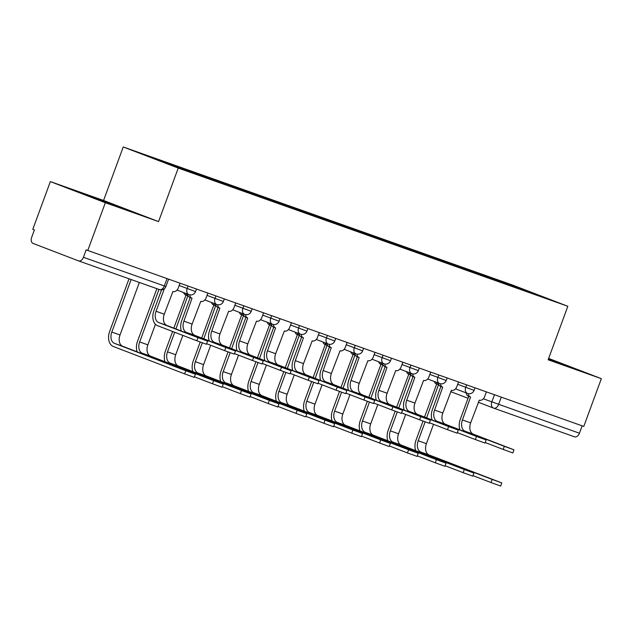 <?xml version="1.0" encoding="UTF-8"?>
<svg xmlns="http://www.w3.org/2000/svg" width="633" height="633" viewBox="0 0 633 633"><rect width="100%" height="100%" fill="white"/><g stroke="black" fill="none" stroke-linecap="round" stroke-linejoin="round"><path stroke-width="0.95" d="M50.355 181.592L105.347 202.718L87.773 250.47L583.784 426.413L601.35 378.661L548.146 359.789L567.833 306.277L512.833 285.151L123.245 146.959L103.559 200.471L50.355 181.592L32.781 229.344L34.388 229.961L31.65 237.399A5.111 3.434 -70.5 0 0 33.09 243.428L78.468 260.859A5.111 3.434 -70.5 0 0 78.524 260.883A5.111 3.434 -70.5 0 0 83.437 257.291L165.909 286.52L168.623 279.145M105.347 202.718L158.551 221.597L178.237 168.085L567.833 306.277M87.773 250.47L86.175 249.853L83.437 257.291M601.35 378.661L548.645 358.413M582.162 425.835L579.44 433.233A5.111 3.434 109.5 0 1 574.527 436.817A5.111 3.434 109.5 0 1 574.471 436.802L493.7 408.15M493.534 279.628L493.297 278.639L523.293 289.273L550.227 299.623L520.128 289.059M493.297 278.639L167.072 162.808L140.843 153.613L167.785 163.963L520.231 288.98M123.245 146.959L178.237 168.085M548.289 359.394L572.343 367.82L548.51 358.784M103.559 200.471L158.551 221.597M97.229 199.292L131.688 211.517L87.655 195.114L79.362 192.432L97.229 199.292M489.198 278.085L489.531 277.191M170.839 164.256L171.052 165.126M523.293 289.273L522.985 289.961M554.247 361.57L554.476 360.96M87.496 195.557L87.655 195.114M113.592 205.266L113.821 204.657M513.964 449.81L512.817 452.927L503.195 449.438L504.343 446.32L513.964 449.81L473.349 434.175A9.59 6.441 109.5 0 1 470.651 422.868L479.308 400.167A5.111 3.79 111 0 0 484.641 396.638L486.397 391.867M468.736 396.369L460.357 419.149A12.913 8.672 -70.5 0 0 459.93 429.839M470.422 397.01L468.475 396.266A5.111 3.79 -69 0 1 468.404 396.234A5.111 3.79 -69 0 1 466.276 392.958M468.357 393.663A5.111 3.79 111 0 0 470.493 397.041A5.111 3.79 111 0 0 470.556 397.065L462.438 419.956A9.59 6.441 109.5 0 0 465.136 431.263L504.343 446.32M485.163 442.514L503.195 449.438M501.787 482.924L500.64 486.041L491.01 482.552L492.158 479.434L501.787 482.924L429.103 454.969A9.59 6.441 109.5 0 1 426.405 443.662L433.518 424.316M436.454 382.324A5.111 3.79 111 0 0 438.424 384.722A5.111 3.79 111 0 0 438.495 384.745L426.61 417.859M492.158 479.434L420.89 452.057A9.59 6.441 109.5 0 1 418.191 440.75L425.139 421.847M436.675 384.049L424.529 417.06M423.05 421.08L416.103 439.943A12.913 8.672 -70.5 0 0 415.683 450.633M438.353 384.69L436.406 383.946A5.111 3.79 -69 0 1 436.343 383.914A5.111 3.79 -69 0 1 434.365 381.525M472.978 475.628L491.01 482.552M486.112 439.927L484.965 443.045L475.343 439.563L476.491 436.438L486.112 439.927L445.497 424.292A9.59 6.441 109.5 0 1 442.799 412.985L451.456 390.284A5.111 3.79 111 0 0 456.789 386.755L458.545 381.984M440.885 386.486L432.497 409.274A12.913 8.672 -70.5 0 0 432.078 419.956M442.57 387.127L440.623 386.383A5.111 3.79 -69 0 1 440.552 386.359A5.111 3.79 -69 0 1 438.424 383.084M440.497 383.788A5.111 3.79 111 0 0 442.633 387.159A5.111 3.79 111 0 0 442.704 387.182L434.586 410.073A9.59 6.441 109.5 0 0 437.284 421.38L476.491 436.438M457.311 432.632L475.343 439.563M458.26 430.044L457.113 433.17L447.484 429.68L448.631 426.563L458.26 430.044L417.645 414.417A9.59 6.441 109.5 0 1 414.947 403.102L423.596 380.409A5.111 3.79 111 0 0 428.937 376.872L430.693 372.109M413.033 376.603L404.645 399.391A12.913 8.672 -70.5 0 0 404.226 410.081M414.718 377.252L412.763 376.5A5.111 3.79 -69 0 1 412.7 376.477A5.111 3.79 -69 0 1 410.572 373.201M412.645 373.905A5.111 3.79 111 0 0 414.781 377.276A5.111 3.79 111 0 0 414.852 377.3L406.734 400.191A9.59 6.441 109.5 0 0 409.432 411.497L448.631 426.563M429.459 422.749L447.484 429.68M473.927 473.041L472.78 476.158L463.158 472.669L464.305 469.551L473.927 473.041L401.251 445.086A9.59 6.441 109.5 0 1 398.553 433.779L405.666 414.433M408.594 372.441A5.111 3.79 111 0 0 410.572 374.839A5.111 3.79 111 0 0 410.635 374.863L398.758 407.976M464.305 469.551L393.038 442.174A9.59 6.441 109.5 0 1 390.339 430.867L397.287 411.972M408.815 374.166L396.669 407.177M395.19 411.205L388.251 430.068A12.913 8.672 -70.5 0 0 387.831 440.75M410.5 374.815L408.554 374.063A5.111 3.79 -69 0 1 408.483 374.04A5.111 3.79 -69 0 1 406.513 371.642M445.126 465.746L463.158 472.669M446.075 463.158L444.928 466.276L435.306 462.794L436.454 459.669L446.075 463.158L373.399 435.211A9.59 6.441 109.5 0 1 370.693 423.896L377.814 404.558M380.742 362.567A5.111 3.79 111 0 0 382.72 364.956A5.111 3.79 111 0 0 382.783 364.988L370.906 398.102M436.454 459.669L365.186 432.292A9.59 6.441 109.5 0 1 362.48 420.985L369.435 402.09M380.963 364.284L368.817 397.295M367.338 401.322L360.399 420.185A12.913 8.672 -70.5 0 0 359.979 430.875M382.649 364.932L380.702 364.181A5.111 3.79 -69 0 1 380.631 364.157A5.111 3.79 -69 0 1 378.661 361.767M417.274 455.863L435.306 462.794M430.408 420.17L429.261 423.287L419.632 419.798L420.779 416.68L430.408 420.17L389.793 404.534A9.59 6.441 109.5 0 1 387.095 393.228L395.744 370.527A5.111 3.79 111 0 0 401.085 366.998L402.833 362.226M385.18 366.729L376.793 389.509A12.913 8.672 -70.5 0 0 376.374 400.198M386.858 367.369L384.911 366.626A5.111 3.79 -69 0 1 384.848 366.594A5.111 3.79 -69 0 1 382.72 363.326M384.793 364.022A5.111 3.79 111 0 0 386.929 367.401A5.111 3.79 111 0 0 387 367.425L378.882 390.316A9.59 6.441 109.5 0 0 381.58 401.623L420.779 416.68M401.599 412.874L419.632 419.798M402.556 410.287L401.409 413.404L391.78 409.923L392.927 406.797L402.556 410.287L361.941 394.652A9.59 6.441 109.5 0 1 359.235 383.345L367.892 360.644A5.111 3.79 111 0 0 373.233 357.115L374.981 352.344M357.321 356.846L348.941 379.634A12.913 8.672 -70.5 0 0 348.522 390.316M359.006 357.495L357.059 356.743A5.111 3.79 -69 0 1 356.988 356.719A5.111 3.79 -69 0 1 354.868 353.443M356.941 354.148A5.111 3.79 111 0 0 359.077 357.518A5.111 3.79 111 0 0 359.14 357.542L351.022 380.433A9.59 6.441 109.5 0 0 353.728 391.74L392.927 406.797M373.747 402.992L391.78 409.923M374.696 400.404L373.549 403.53L363.928 400.04L365.075 396.923L374.696 400.404L334.089 384.777A9.59 6.441 109.5 0 1 331.383 373.47L340.04 350.769A5.111 3.79 111 0 0 345.373 347.232L347.129 342.469M329.469 346.963L321.089 369.751A12.913 8.672 -70.5 0 0 320.662 380.441M331.154 347.612L329.207 346.86A5.111 3.79 -69 0 1 329.136 346.837A5.111 3.79 -69 0 1 327.008 343.561M329.089 344.265A5.111 3.79 111 0 0 331.225 347.636A5.111 3.79 111 0 0 331.288 347.659L323.17 370.55A9.59 6.441 109.5 0 0 325.876 381.857L365.075 396.923M345.895 393.109L363.928 400.04M418.223 453.283L417.076 456.401L407.446 452.911L408.601 449.794L418.223 453.283L345.547 425.329A9.59 6.441 109.5 0 1 342.841 414.022L349.962 394.675M352.89 352.684A5.111 3.79 111 0 0 354.86 355.081A5.111 3.79 111 0 0 354.931 355.105L343.054 388.219M408.601 449.794L337.334 422.417A9.59 6.441 109.5 0 1 334.628 411.11L341.583 392.207M353.111 354.409L340.965 387.42M339.486 391.439L332.547 410.303A12.913 8.672 -70.5 0 0 332.119 420.992M354.796 355.05L352.85 354.306A5.111 3.79 -69 0 1 352.779 354.282A5.111 3.79 -69 0 1 350.809 351.885M389.422 445.988L407.446 452.911M390.371 443.401L389.224 446.518L379.594 443.029L380.742 439.911L390.371 443.401L317.687 415.446A9.59 6.441 109.5 0 1 314.989 404.139L322.11 384.793M325.038 342.801A5.111 3.79 111 0 0 327.008 345.199A5.111 3.79 111 0 0 327.079 345.222L315.194 378.336M380.742 439.911L309.474 412.534A9.59 6.441 109.5 0 1 306.776 401.227L313.731 382.332M325.259 344.526L313.113 377.537M311.634 381.564L304.695 400.428A12.913 8.672 -70.5 0 0 304.267 411.11M326.945 345.175L324.99 344.423A5.111 3.79 -69 0 1 324.927 344.399A5.111 3.79 -69 0 1 322.949 342.002M361.562 436.105L379.594 443.029M362.519 433.518L361.372 436.643L351.742 433.154L352.89 430.036L362.519 433.518L289.835 405.571A9.59 6.441 109.5 0 1 287.137 394.264L294.25 374.918M297.186 332.926A5.111 3.79 111 0 0 299.156 335.316A5.111 3.79 111 0 0 299.227 335.348L287.342 368.461M352.89 430.036L281.622 402.651A9.59 6.441 109.5 0 1 278.924 391.344L285.879 372.449M297.407 334.643L285.261 367.654M283.782 371.682L276.835 390.545A12.913 8.672 -70.5 0 0 276.415 401.235M299.093 335.292L297.138 334.541A5.111 3.79 -69 0 1 297.075 334.517A5.111 3.79 -69 0 1 295.097 332.127M333.71 426.223L351.742 433.154M346.844 390.529L345.697 393.647L336.076 390.157L337.223 387.04L346.844 390.529L306.23 374.894A9.59 6.441 109.5 0 1 303.531 363.587L312.188 340.886A5.111 3.79 111 0 0 317.521 337.357L319.277 332.586M301.617 337.088L293.237 359.876A12.913 8.672 -70.5 0 0 292.81 370.558M303.302 337.729L301.355 336.985A5.111 3.79 -69 0 1 301.284 336.954A5.111 3.79 -69 0 1 299.156 333.686M301.237 334.382A5.111 3.79 111 0 0 303.365 337.761A5.111 3.79 111 0 0 303.436 337.785L295.318 360.675A9.59 6.441 109.5 0 0 298.016 371.982L337.223 387.04M318.043 383.234L336.076 390.157M334.667 423.643L333.512 426.761L323.89 423.271L325.038 420.154L334.667 423.643L261.983 395.688A9.59 6.441 109.5 0 1 259.285 384.381L266.398 365.035M269.326 323.044A5.111 3.79 111 0 0 271.304 325.441A5.111 3.79 111 0 0 271.367 325.465L259.49 358.579M325.038 420.154L253.77 392.776A9.59 6.441 109.5 0 1 251.072 381.47L258.019 362.567M269.555 324.769L257.409 357.78M255.922 361.799L248.983 380.67A12.913 8.672 -70.5 0 0 248.563 391.352M271.233 325.409L269.286 324.666A5.111 3.79 -69 0 1 269.215 324.642A5.111 3.79 -69 0 1 267.245 322.244M305.858 416.348L323.89 423.271M318.992 380.647L317.845 383.764L308.216 380.283L309.371 377.157L318.992 380.647L278.378 365.012A9.59 6.441 109.5 0 1 275.679 353.705L284.336 331.004A5.111 3.79 111 0 0 289.669 327.475L291.425 322.703M273.765 327.206L265.377 349.994A12.913 8.672 -70.5 0 0 264.958 360.675M275.45 327.854L273.496 327.103A5.111 3.79 -69 0 1 273.432 327.079A5.111 3.79 -69 0 1 271.304 323.803M273.377 324.507A5.111 3.79 111 0 0 275.513 327.878A5.111 3.79 111 0 0 275.584 327.902L267.466 350.793A9.59 6.441 109.5 0 0 270.164 362.1L309.371 377.157M290.191 373.351L308.216 380.283M306.807 413.76L305.66 416.878L296.038 413.389L297.186 410.271L306.807 413.76L234.131 385.806A9.59 6.441 109.5 0 1 231.425 374.499L238.546 355.153M241.474 313.161A5.111 3.79 111 0 0 243.452 315.558A5.111 3.79 111 0 0 243.515 315.582L231.638 348.696M297.186 410.271L225.918 382.894A9.59 6.441 109.5 0 1 223.212 371.587L230.167 352.692M241.695 314.886L229.55 347.897M228.07 351.924L221.131 370.788A12.913 8.672 -70.5 0 0 220.711 381.47M243.381 315.535L241.434 314.783A5.111 3.79 -69 0 1 241.363 314.759A5.111 3.79 -69 0 1 239.393 312.362M278.006 406.465L296.038 413.389M291.14 370.764L289.993 373.889L280.364 370.4L281.511 367.282L291.14 370.764L250.526 355.137A9.59 6.441 109.5 0 1 247.827 343.83L256.476 321.129A5.111 3.79 111 0 0 261.817 317.592L263.573 312.829M245.913 317.323L237.525 340.111A12.913 8.672 -70.5 0 0 237.106 350.801M247.598 317.972L245.644 317.22A5.111 3.79 -69 0 1 245.58 317.196A5.111 3.79 -69 0 1 243.452 313.921M245.525 314.625A5.111 3.79 111 0 0 247.661 317.995A5.111 3.79 111 0 0 247.732 318.027L239.614 340.91A9.59 6.441 109.5 0 0 242.312 352.225L281.511 367.282M262.339 363.477L280.364 370.4M278.955 403.878L277.808 407.003L268.186 403.514L269.334 400.396L278.955 403.878L206.279 375.931A9.59 6.441 109.5 0 1 203.573 364.624L210.694 345.278M213.622 303.286A5.111 3.79 111 0 0 215.6 305.676A5.111 3.79 111 0 0 215.663 305.707L203.786 338.821M269.334 400.396L198.066 373.011A9.59 6.441 109.5 0 1 195.36 361.704L202.315 342.809M213.843 305.003L201.698 338.014M200.218 342.042L193.279 360.905A12.913 8.672 -70.5 0 0 192.859 371.595M215.529 305.652L213.582 304.9A5.111 3.79 -69 0 1 213.511 304.877A5.111 3.79 -69 0 1 211.541 302.487M250.154 396.582L268.186 403.514M263.288 360.889L262.141 364.007L252.512 360.517L253.659 357.4L263.288 360.889L222.674 345.254A9.59 6.441 109.5 0 1 219.968 333.947L228.624 311.246A5.111 3.79 111 0 0 233.965 307.717L235.713 302.946M218.061 307.448L209.673 330.236A12.913 8.672 -70.5 0 0 209.254 340.918M219.738 308.089L217.792 307.345A5.111 3.79 -69 0 1 217.72 307.321A5.111 3.79 -69 0 1 215.6 304.046M217.673 304.742A5.111 3.79 111 0 0 219.809 308.121A5.111 3.79 111 0 0 219.88 308.144L211.754 331.035A9.59 6.441 109.5 0 0 214.46 342.342L253.659 357.4M234.479 353.594L252.512 360.517M251.103 394.003L249.956 397.12L240.326 393.631L241.474 390.514L251.103 394.003L178.427 366.048A9.59 6.441 109.5 0 1 175.721 354.741L182.842 335.395M185.77 293.403A5.111 3.79 111 0 0 187.74 295.801A5.111 3.79 111 0 0 187.811 295.825L175.927 328.938M241.474 390.514L170.214 363.136A9.59 6.441 109.5 0 1 167.508 351.829L174.708 332.27M185.991 295.128L173.846 328.139M172.619 331.47L165.427 351.03A12.913 8.672 -70.5 0 0 164.999 361.712M187.677 295.769L185.73 295.025A5.111 3.79 -69 0 1 185.659 295.002A5.111 3.79 -69 0 1 183.689 292.604M222.302 386.708L240.326 393.631M235.436 351.006L234.281 354.124L224.66 350.642L225.807 347.517L235.436 351.006L194.822 335.371A9.59 6.441 109.5 0 1 192.115 324.064L200.772 301.363A5.111 3.79 111 0 0 206.113 297.834L207.861 293.071M190.201 297.565L181.821 320.353A12.913 8.672 -70.5 0 0 181.394 331.035M191.886 298.214L189.94 297.463A5.111 3.79 -69 0 1 189.868 297.439A5.111 3.79 -69 0 1 187.74 294.163M189.821 294.867A5.111 3.79 111 0 0 191.957 298.238A5.111 3.79 111 0 0 192.021 298.262L183.902 321.153A9.59 6.441 109.5 0 0 186.608 332.46L225.807 347.517M206.627 343.711L224.66 350.642M223.251 384.12L222.104 387.238L212.474 383.756L213.622 380.631L223.251 384.12L150.567 356.165A9.59 6.441 109.5 0 1 147.869 344.858L155.441 324.27M213.622 380.631L142.354 353.254A9.59 6.441 109.5 0 1 139.656 341.947L158.978 289.423M156.873 288.672L137.575 341.147A12.913 8.672 -70.5 0 0 137.147 351.829M194.442 376.825L212.474 383.756M207.577 341.132L206.429 344.249L196.808 340.76L197.955 337.642L207.577 341.132L166.97 325.497A9.59 6.441 109.5 0 1 164.263 314.19L172.92 291.489A5.111 3.79 111 0 0 178.253 287.952L180.009 283.188M161.557 289.843L153.969 310.471A12.913 8.672 -70.5 0 0 157.601 325.702L196.808 340.76M197.955 337.642L158.756 322.585A9.59 6.441 109.5 0 1 156.05 311.27L164.351 288.703M195.399 374.238L194.252 377.363L184.622 373.874L185.77 370.756L195.399 374.238L122.715 346.291A9.59 6.441 109.5 0 1 120.017 334.984L139.339 282.453M185.77 370.756L114.502 343.379A9.59 6.441 109.5 0 1 111.804 332.064L131.126 279.541M129.021 278.797L109.715 331.265A12.913 8.672 -70.5 0 0 113.354 346.496L184.622 373.874M179.163 285.491L195.534 291.599L196.475 289.028M207.015 295.374L223.386 301.482L224.327 298.911M234.867 305.256L251.238 311.357L252.179 308.785M262.719 315.131L279.09 321.24L280.039 318.668M290.579 325.014L306.942 331.114L307.891 328.551M318.431 334.897L334.794 340.997L335.743 338.426M346.283 344.771L362.654 350.88L363.595 348.308M374.135 354.654L390.506 360.755L391.447 358.191M401.987 364.529L418.358 370.637L419.307 368.066M429.839 374.412L446.21 380.52L447.159 377.948M457.699 384.294L474.062 390.395L475.011 387.831M167.041 278.583L164.319 285.981A5.111 3.434 -70.5 0 1 159.405 289.574A5.111 3.434 -70.5 0 1 159.35 289.55L78.579 260.899M483.343 398.798L579.44 433.233M494.476 394.731L491.786 402.042A5.111 3.79 -69 0 0 493.518 408.087A5.111 5.111 0 0 0 493.645 408.127A5.111 3.434 -70.5 0 0 498.559 404.542L501.281 397.144M493.455 408.056L478.247 402.216L493.518 408.087A5.111 3.79 -69 0 0 493.59 408.111A5.111 3.434 -70.5 0 0 493.645 408.127L574.527 436.817M468.032 398.292L450.656 391.621L468.032 398.292M188.088 286.053L187.162 288.569A5.111 3.79 111 0 0 188.895 294.606A5.111 3.79 111 0 0 188.966 294.63M215.94 295.935L215.014 298.444A5.111 3.79 111 0 0 216.747 304.489A5.111 3.79 111 0 0 216.818 304.513M243.792 305.81L242.866 308.326A5.111 3.79 111 0 0 244.607 314.364A5.111 3.79 111 0 0 244.67 314.395M271.644 315.693L270.718 318.209A5.111 3.79 111 0 0 272.459 324.246A5.111 3.79 111 0 0 272.522 324.27M299.496 325.568L298.57 328.084A5.111 3.79 111 0 0 300.311 334.129A5.111 3.79 111 0 0 300.382 334.153M327.356 335.45L326.43 337.967A5.111 3.79 111 0 0 328.163 344.004A5.111 3.79 111 0 0 328.234 344.028M355.208 345.333L354.282 347.849A5.111 3.79 111 0 0 356.015 353.887A5.111 3.79 111 0 0 356.086 353.91M383.06 355.208L382.134 357.724A5.111 3.79 111 0 0 383.875 363.769A5.111 3.79 111 0 0 383.938 363.793M410.912 365.091L409.986 367.607A5.111 3.79 111 0 0 411.727 373.644A5.111 3.79 111 0 0 411.79 373.668M438.764 374.973L437.838 377.482A5.111 3.79 111 0 0 439.579 383.527A5.111 3.79 111 0 0 439.642 383.551M466.616 384.848L465.698 387.364A5.111 3.79 111 0 0 467.431 393.409A5.111 3.79 111 0 0 467.502 393.433M470.651 422.868L462.438 419.956M473.349 434.175L465.136 431.263M418.191 440.75L426.405 443.662M420.89 452.057L429.103 454.969M442.799 412.985L434.586 410.073M445.497 424.292L437.284 421.38M414.947 403.102L406.734 400.191M417.645 414.417L409.432 411.497M390.339 430.867L398.553 433.779M393.038 442.174L401.251 445.086M362.48 420.985L370.693 423.896M365.186 432.292L373.399 435.211M387.095 393.228L378.882 390.316M389.793 404.534L381.58 401.623M359.235 383.345L351.022 380.433M361.941 394.652L353.728 391.74M331.383 373.47L323.17 370.55M334.089 384.777L325.876 381.857M334.628 411.11L342.841 414.022M337.334 422.417L345.547 425.329M306.776 401.227L314.989 404.139M309.474 412.534L317.687 415.446M278.924 391.344L287.137 394.264M281.622 402.651L289.835 405.571M303.531 363.587L295.318 360.675M306.23 374.894L298.016 371.982M251.072 381.47L259.285 384.381M253.77 392.776L261.983 395.688M275.679 353.705L267.466 350.793M278.378 365.012L270.164 362.1M223.212 371.587L231.425 374.499M225.918 382.894L234.131 385.806M247.827 343.83L239.614 340.91M250.526 355.137L242.312 352.225M195.36 361.704L203.573 364.624M198.066 373.011L206.279 375.931M219.968 333.947L211.754 331.035M222.674 345.254L214.46 342.342M167.508 351.829L175.721 354.741M170.214 363.136L178.427 366.048M192.115 324.064L183.902 321.153M194.822 335.371L186.608 332.46M139.656 341.947L147.869 344.858M142.354 353.254L150.567 356.165M164.263 314.19L156.05 311.27M166.97 325.497L158.756 322.585M111.804 332.064L120.017 334.984M114.502 343.379L122.715 346.291M455.554 388.844L467.431 393.409A5.111 5.111 0 0 0 474.062 390.395M427.702 378.961L439.579 383.527A5.111 5.111 0 0 0 446.21 380.52M399.85 369.086L411.727 373.644A5.111 5.111 0 0 0 418.358 370.637M371.998 359.204L383.875 363.769A5.111 5.111 0 0 0 390.506 360.755M344.146 349.321L356.015 353.887A5.111 5.111 0 0 0 362.654 350.88M316.286 339.446L328.163 344.004A5.111 5.111 0 0 0 334.794 340.997M288.434 329.564L300.311 334.129A5.111 5.111 0 0 0 306.942 331.114M260.582 319.681L272.459 324.246A5.111 5.111 0 0 0 279.09 321.24M232.73 309.806L244.607 314.364A5.111 5.111 0 0 0 251.238 311.357M204.878 299.923L216.747 304.489A5.111 5.111 0 0 0 223.386 301.482M177.018 290.041L188.895 294.606A5.111 5.111 0 0 0 195.534 291.599M78.524 260.883L159.405 289.574A5.111 5.111 0 0 0 165.909 286.52M470.493 397.041L468.404 396.234M436.343 383.914L438.424 384.722M442.633 387.159L440.552 386.359M414.781 377.276L412.7 376.477M408.483 374.04L410.572 374.839M380.631 364.157L382.72 364.956M386.929 367.401L384.848 366.594M359.077 357.518L356.988 356.719M331.225 347.636L329.136 346.837M352.779 354.282L354.86 355.081M324.927 344.399L327.008 345.199M297.075 334.517L299.156 335.316M303.365 337.761L301.284 336.954M269.215 324.642L271.304 325.441M275.513 327.878L273.432 327.079M241.363 314.759L243.452 315.558M247.661 317.995L245.58 317.196M213.511 304.877L215.6 305.676M219.809 308.121L217.72 307.321M185.659 295.002L187.74 295.801M191.957 298.238L189.868 297.439"/></g></svg>
